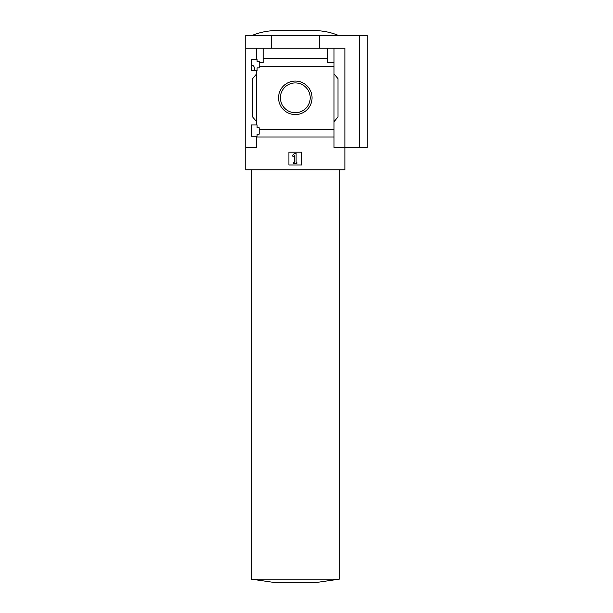 <?xml version="1.0" encoding="UTF-8"?>
<svg xmlns="http://www.w3.org/2000/svg" width="613" height="613" viewBox="0 0 613 613"><rect width="100%" height="100%" fill="white"/><g stroke="black" fill="none" stroke-linecap="round" stroke-linejoin="round"><path stroke-width="0.92" d="M254.656 69.828C254.418 67.07 253.721 65.606 252.571 65.43L251.33 65.43M251.33 136.27L251.33 124.922L257.085 124.922L257.085 127.719L259.169 127.719L259.169 134.193L257.085 134.193L257.085 136.27L251.33 136.27M251.33 70.71L251.33 59.354L257.085 59.354L257.085 61.43L259.169 61.43L259.169 67.913L257.085 67.913L257.085 70.71L251.33 70.71M256.609 70.71L256.609 124.922M256.609 59.354L256.609 48.243L245.736 48.243L245.736 35.447L367.264 35.447L367.264 147.388L359.272 147.388L359.272 35.447M278.555 97.812A16.758 16.758 0 0 1 303.68 83.307A16.758 16.758 0 0 1 303.68 112.325A16.758 16.758 0 0 1 278.555 97.812M256.609 136.27L256.609 147.388L245.736 147.388L245.736 169.778L344.881 169.778L344.881 147.388L334.008 147.388L334.008 129.328L259.169 129.328M334.008 129.328L334.008 66.296L259.169 66.296M245.736 147.388L245.736 48.243M334.008 66.296L334.008 62.472L327.449 62.472L327.449 58.649L263.161 58.649L263.161 62.472L259.169 62.472M327.449 58.649L327.449 48.243L256.609 48.243M334.008 136.983L256.609 136.983M359.272 147.388L344.881 147.388L344.881 48.243L327.449 48.243M263.161 48.243L263.161 58.649M334.008 48.243L334.008 62.472M256.609 121.719L252.61 116.953L252.61 78.671L256.609 73.905M334.008 73.905L338.001 78.671L338.001 116.953L334.008 121.719M288.907 164.974L288.907 152.185L301.703 152.185L301.703 164.974L288.907 164.974M271.321 48.243L271.321 35.447M319.296 48.243L319.296 35.447M280.409 97.812A14.896 14.896 0 0 1 302.753 84.916A14.896 14.896 0 0 1 302.753 110.715A14.896 14.896 0 0 1 280.409 97.812M292.248 155.648L294.508 153.38L296.102 153.38L296.102 162.177L296.907 162.177L296.907 163.778L293.704 163.778L293.704 162.177L294.508 162.177L294.508 155.648L293.374 156.775L292.248 155.648M338.483 35.447C331.564 32.596 324.369 30.995 316.898 30.65L273.72 30.65C266.241 30.995 259.046 32.596 252.127 35.447M251.33 579.155L339.28 579.155L317.296 582.35L273.321 582.35L251.33 579.155L251.33 169.778M339.28 169.778L339.28 579.155"/></g></svg>
